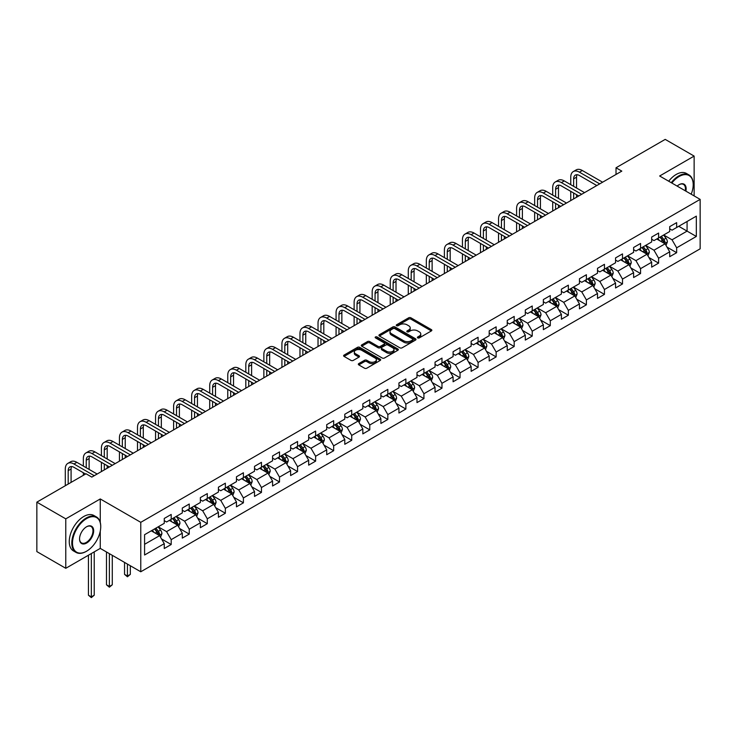 <?xml version="1.0" encoding="UTF-8"?>
<svg xmlns="http://www.w3.org/2000/svg" width="737" height="737" viewBox="0 0 737 737"><rect width="100%" height="100%" fill="white"/><g stroke="black" fill="none" stroke-linecap="round" stroke-linejoin="round"><path stroke-width="1.11" d="M417.713 337.896A1.124 0.645 0 0 0 419.307 337.896L431.375 330.922A1.603 0.93 0 0 0 431.845 330.268A1.603 0.93 0 0 0 431.375 329.614L410.924 317.813A1.603 0.93 0 0 0 408.657 317.813L396.589 324.777A1.124 0.645 0 0 0 396.257 325.238A1.124 0.645 0 0 0 396.589 325.699A1.124 0.645 0 0 0 398.173 325.699L399.74 324.796A5.141 2.966 0 0 1 407.008 324.796L408.713 325.782A5.141 2.966 0 0 1 410.214 327.873A5.141 2.966 0 0 1 408.713 329.973L407.146 330.876A1.124 0.645 0 0 0 406.824 331.337A1.124 0.645 0 0 0 407.146 331.797A1.124 0.645 0 0 0 408.74 331.797L410.297 330.895A5.141 2.966 0 0 1 417.575 330.895L419.279 331.88A5.141 2.966 0 0 1 420.781 333.972A5.141 2.966 0 0 1 419.279 336.072L417.713 336.975A1.124 0.645 0 0 0 417.382 337.435A1.124 0.645 0 0 0 417.713 337.896L417.713 336.975M358.79 363.581A1.603 0.93 0 0 0 358.32 364.235A1.603 0.93 0 0 0 358.79 364.898L364.529 368.205A1.603 0.93 0 0 0 366.796 368.205L380.2 360.467A1.603 0.93 0 0 0 380.67 359.813A1.603 0.93 0 0 0 380.2 359.159L359.757 347.348A1.603 0.93 0 0 0 357.482 347.348L344.078 355.087A1.603 0.93 0 0 0 343.608 355.75A1.603 0.93 0 0 0 344.078 356.404L351.005 360.402A1.603 0.93 0 0 0 353.281 360.402L359.02 357.095A1.603 0.93 0 0 0 359.49 356.432A1.603 0.93 0 0 0 359.02 355.778L355.584 353.797A4.293 2.478 0 0 1 354.322 352.037A4.293 2.478 0 0 1 356.975 349.753A4.293 2.478 0 0 1 361.655 350.287L375.115 358.062A4.293 2.478 0 0 1 376.377 359.813A4.293 2.478 0 0 1 373.723 362.107A4.293 2.478 0 0 1 369.044 361.563L366.796 360.273A1.603 0.93 0 0 0 364.529 360.273L358.79 363.581L358.79 364.898M100.26 498.949L65.777 518.857L36.85 502.155L36.85 551.598L65.777 568.301L100.26 548.392L140.767 571.774L140.767 522.33L100.26 498.949L100.26 522.422M694.134 195.904L694.134 156.087L659.652 175.996L700.15 199.377L140.767 522.33M694.134 156.087L665.207 139.385L616.021 167.778L616.021 174.457M36.85 502.155L86.026 473.762L91.821 477.106L621.807 171.113L616.021 167.778M399.85 347.809A1.603 0.93 0 0 0 402.126 347.809L415.53 340.07A1.603 0.93 0 0 0 416 339.416A1.603 0.93 0 0 0 415.53 338.762L395.078 326.961A1.603 0.93 0 0 0 392.812 326.961L379.408 334.699A1.603 0.93 0 0 0 378.938 335.353A1.603 0.93 0 0 0 379.408 336.008L399.85 347.809M375.934 338.136A1.124 0.645 0 0 1 377.077 338.292L377.077 336.956L397.86 348.96A1.603 0.93 0 0 1 398.33 349.614A1.603 0.93 0 0 1 397.86 350.268L384.465 358.007A1.603 0.93 0 0 1 382.19 358.007L361.747 346.206L361.747 344.898A1.603 0.93 0 0 0 361.277 345.552A1.603 0.93 0 0 0 361.747 346.206M361.747 344.898L367.477 341.581A1.603 0.93 0 0 1 369.753 341.581L378.044 346.372A1.603 0.93 0 0 0 380.31 346.372L384.124 344.17A1.603 0.93 0 0 0 384.594 343.516A1.603 0.93 0 0 0 384.124 342.862L375.483 337.878A1.124 0.645 0 0 1 375.161 337.417A1.124 0.645 0 0 1 375.852 336.818A1.124 0.645 0 0 1 377.077 336.956M140.767 571.774L700.15 248.82L700.15 199.377M161.541 538.94L171.196 544.514L171.196 539.641L182.306 533.229L182.306 538.102L189.252 534.095L189.252 529.221L200.363 522.8L200.363 527.683L207.3 523.675L207.3 518.793L218.41 512.381L218.41 517.254L225.356 513.247L225.356 508.373L236.466 501.961L236.466 506.835L243.403 502.827L243.403 497.954L254.514 491.533L254.514 496.416L261.46 492.408L261.46 487.526L272.57 481.114L272.57 485.987L279.516 481.98L279.516 477.106L290.618 470.694L290.618 475.568L297.564 471.56L297.564 466.687L308.674 460.266L308.674 465.148L315.62 461.141L315.62 456.258L326.721 449.846L326.721 454.72L333.668 450.712L333.668 445.839L344.778 439.427L344.778 444.3L351.724 440.293L351.724 435.42L362.834 428.998L362.834 433.881L369.771 429.874L369.771 424.991L380.882 418.579L380.882 423.462L387.828 419.445L387.828 414.572L398.938 408.16L398.938 413.033L405.875 409.026L405.875 404.152L416.985 397.731L416.985 402.614L423.932 398.606L423.932 393.724L435.042 387.312L435.042 392.195L441.979 388.178L441.979 383.304L453.089 376.893L453.089 381.766L460.035 377.759L460.035 372.885L471.146 366.464L471.146 371.347L478.083 367.339L478.083 362.457L489.193 356.045L489.193 360.927L496.139 356.911L496.139 352.037L507.249 345.625L507.249 350.499L514.186 346.491L514.186 341.618L525.297 335.206L525.297 340.079L532.243 336.072L532.243 331.189L543.353 324.777L543.353 329.66L550.29 325.643L550.29 320.77L561.401 314.358L561.401 319.232L568.347 315.224L568.347 310.351L579.457 303.939L579.457 308.812L586.394 304.805L586.394 299.922L597.504 293.51L597.504 298.393L604.451 294.385L604.451 289.503L615.561 283.091L615.561 287.964L622.507 283.957L622.507 279.083L633.608 272.672L633.608 277.545L640.554 273.538L640.554 268.655L651.665 262.243L651.665 267.126L658.611 263.118L658.611 258.236L669.712 251.824L669.712 256.697L676.658 252.69L676.658 247.816L696.327 236.457L696.327 216.144L687.077 221.487L687.077 231.114L696.327 236.457M171.196 544.514L164.259 548.521L164.259 543.648L144.581 555.007L144.581 534.693L164.259 523.334L164.259 518.461L171.196 514.454L171.196 519.327L182.306 512.915L182.306 508.042L189.252 504.025L189.252 508.908L200.363 502.496L200.363 497.613L207.3 493.606L207.3 498.488L218.41 492.067L218.41 487.194L225.356 483.186L225.356 488.06L236.466 481.648L236.466 476.775L243.403 472.758L243.403 477.64L254.514 471.229L254.514 466.346L261.46 462.339L261.46 467.221L272.57 460.8L272.57 455.927L279.516 451.919L279.516 456.793L290.618 450.381L290.618 445.507L297.564 441.5L297.564 446.373L308.674 439.961L308.674 435.079L315.62 431.071L315.62 435.954L326.721 429.533L326.721 424.659L333.668 420.652L333.668 425.525L344.778 419.113L344.778 414.24L351.724 410.233L351.724 415.106L362.834 408.694L362.834 403.812L369.771 399.804L369.771 404.687L380.882 398.266L380.882 393.392L387.828 389.385L387.828 394.258L398.938 387.846L398.938 382.973L405.875 378.965L405.875 383.839L416.985 377.427L416.985 372.544L423.932 368.537L423.932 373.419L435.042 366.998L435.042 362.125L441.979 358.118L441.979 362.991L453.089 356.579L453.089 351.706L460.035 347.698L460.035 352.572L471.146 346.16L471.146 341.277L478.083 337.27L478.083 342.152L489.193 335.74L489.193 330.858L496.139 326.85L496.139 331.724L507.249 325.312L507.249 320.438L514.186 316.431L514.186 321.304L525.297 314.892L525.297 310.01L532.243 306.002L532.243 310.885L543.353 304.473L543.353 299.591L550.29 295.583L550.29 300.456L561.401 294.045L561.401 289.171L568.347 285.164L568.347 290.037L579.457 283.625L579.457 278.743L586.394 274.735L586.394 279.618L597.504 273.206L597.504 268.323L604.451 264.316L604.451 269.189L615.561 262.777L615.561 257.904L622.507 253.897L622.507 258.77L633.608 252.358L633.608 247.485L640.554 243.468L640.554 248.351L651.665 241.939L651.665 237.056L658.611 233.049L658.611 237.922L669.712 231.51L669.712 226.637L676.658 222.629L676.658 227.503L696.327 216.144M169.344 520.396L177.681 525.205L166.571 531.626L158.243 526.808M164.259 520.663L166.571 521.999L171.196 519.327M166.571 531.626L171.196 539.641M177.681 525.205L182.306 533.229M187.401 509.976L195.729 514.785L184.619 521.197L176.29 516.388M182.306 510.244L184.619 511.579L189.252 508.908M184.619 521.197L189.252 529.221M195.729 514.785L200.363 522.8M205.448 499.557L213.785 504.366L202.675 510.778L194.347 505.969M200.363 499.824L202.675 501.16L207.3 498.488M202.675 510.778L207.3 518.793M213.785 504.366L218.41 512.381M223.504 489.128L231.833 493.937L220.732 500.359L212.394 495.54M218.41 489.396L220.732 490.731L225.356 488.06M220.732 500.359L225.356 508.373M231.833 493.937L236.466 501.961M241.552 478.709L249.889 483.518L238.779 489.93L230.451 485.121M236.466 478.976L238.779 480.312L243.403 477.64M238.779 489.93L243.403 497.954M249.889 483.518L254.514 491.533M259.608 468.29L267.936 473.099L256.835 479.511L248.498 474.702M254.514 468.557L256.835 469.893L261.46 467.221M256.835 479.511L261.46 487.526M267.936 473.099L272.57 481.114M277.665 457.861L285.993 462.67L274.883 469.091L266.554 464.273M272.57 458.128L274.883 459.464L279.516 456.793M274.883 469.091L279.516 477.106M285.993 462.67L290.618 470.694M295.712 447.442L304.04 452.251L292.939 458.663L284.602 453.854M290.618 447.709L292.939 449.045L297.564 446.373M292.939 458.663L297.564 466.687M304.04 452.251L308.674 460.266M313.769 437.023L322.097 441.832L310.986 448.243L302.658 443.434M308.674 437.29L310.986 438.626L315.62 435.954M310.986 448.243L315.62 456.258M322.097 441.832L326.721 449.846M331.816 426.594L340.153 431.403L329.043 437.824L320.706 433.015M326.721 426.861L329.043 428.197L333.668 425.525M329.043 437.824L333.668 445.839M340.153 431.403L344.778 439.427M349.872 416.175L358.2 420.984L347.09 427.396L338.762 422.587M344.778 416.442L347.09 417.778L351.724 415.106M347.09 427.396L351.724 435.42M358.2 420.984L362.834 428.998M367.92 405.755L376.257 410.564L365.147 416.976L356.809 412.167M362.834 406.023L365.147 407.358L369.771 404.687M365.147 416.976L369.771 424.991M376.257 410.564L380.882 418.579M385.976 395.327L394.304 400.145L383.194 406.557L374.866 401.748M380.882 395.594L383.194 396.93L387.828 394.258M383.194 406.557L387.828 414.572M394.304 400.145L398.938 408.16M404.023 384.907L412.361 389.716L401.25 396.128L392.913 391.319M398.938 385.175L401.25 386.51L405.875 383.839M401.25 396.128L405.875 404.152M412.361 389.716L416.985 397.731M422.08 374.488L430.408 379.297L419.298 385.709L410.97 380.9M416.985 374.755L419.298 376.091L423.932 373.419M419.298 385.709L423.932 393.724M430.408 379.297L435.042 387.312M440.127 364.06L448.465 368.878L437.354 375.29L429.017 370.481M435.042 364.327L437.354 365.663L441.979 362.991M437.354 375.29L441.979 383.304M448.465 368.878L453.089 376.893M458.184 353.64L466.512 358.449L455.402 364.861L447.073 360.052M453.089 353.907L455.402 355.243L460.035 352.572M455.402 364.861L460.035 372.885M466.512 358.449L471.146 366.464M476.231 343.221L484.568 348.03L473.458 354.442L465.121 349.633M471.146 343.488L473.458 344.824L478.083 342.152M473.458 354.442L478.083 362.457M484.568 348.03L489.193 356.045M494.287 332.792L502.616 337.61L491.505 344.022L483.177 339.213M489.193 333.06L491.505 334.395L496.139 331.724M491.505 344.022L496.139 352.037M502.616 337.61L507.249 345.625M512.335 322.373L520.672 327.182L509.562 333.594L501.234 328.785M507.249 322.64L509.562 323.976L514.186 321.304M509.562 333.594L514.186 341.618M520.672 327.182L525.297 335.206M530.391 311.954L538.719 316.763L527.609 323.175L519.281 318.366M525.297 312.221L527.609 313.557L532.243 310.885M527.609 323.175L532.243 331.189M538.719 316.763L543.353 324.777M548.439 301.525L556.776 306.343L545.666 312.755L537.337 307.946M543.353 301.792L545.666 303.137L550.29 300.456M545.666 312.755L550.29 320.77M556.776 306.343L561.401 314.358M566.495 291.106L574.823 295.915L563.722 302.327L555.385 297.518M561.401 291.373L563.722 292.709L568.347 290.037M563.722 302.327L568.347 310.351M574.823 295.915L579.457 303.939M584.542 280.686L592.88 285.495L581.769 291.907L573.441 287.098M579.457 280.954L581.769 282.289L586.394 279.618M581.769 291.907L586.394 299.922M592.88 285.495L597.504 293.51M602.599 270.258L610.927 275.076L599.826 281.488L591.489 276.679M597.504 270.534L599.826 271.87L604.451 269.189M599.826 281.488L604.451 289.503M610.927 275.076L615.561 283.091M620.655 259.839L628.983 264.647L617.873 271.069L609.545 266.25M615.561 260.106L617.873 261.442L622.507 258.77M617.873 271.069L622.507 279.083M628.983 264.647L633.608 272.672M638.703 249.419L647.031 254.228L635.93 260.64L627.592 255.831M633.608 249.686L635.93 251.022L640.554 248.351M635.93 260.64L640.554 268.655M647.031 254.228L651.665 262.243M656.759 239L665.087 243.809L653.977 250.221L645.649 245.412M651.665 239.267L653.977 240.603L658.611 237.922M653.977 250.221L658.611 258.236M665.087 243.809L669.712 251.824M678.74 226.305L687.077 231.114L672.033 239.801L663.696 234.983M669.712 228.839L672.033 230.174L676.658 227.503M672.033 239.801L676.658 247.816M65.777 518.857L65.777 568.301M144.581 544.311L159.625 535.633L151.297 530.824M159.625 535.633L164.259 543.648M666.994 247.116L676.658 252.69M648.947 257.535L658.611 263.118M630.89 267.955L640.554 273.538M612.843 278.383L622.507 283.957M594.787 288.803L604.451 294.385M576.739 299.222L586.394 304.805M558.683 309.651L568.347 315.224M540.636 320.07L550.29 325.643M522.579 330.489L532.243 336.072M504.532 340.918L514.186 346.491M486.475 351.337L496.139 356.911M468.419 361.756L478.083 367.339M450.371 372.185L460.035 377.759M432.315 382.604L441.979 388.178M414.268 393.024L423.932 398.606M396.211 403.452L405.875 409.026M378.164 413.872L387.828 419.445M360.107 424.291L369.771 429.874M342.06 434.71L351.724 440.293M324.004 445.139L333.668 450.712M305.956 455.558L315.62 461.141M287.9 465.977L297.564 471.56M269.853 476.406L279.516 481.98M251.796 486.825L261.46 492.408M233.749 497.245L243.403 502.827M215.692 507.673L225.356 513.247M197.645 518.093L207.3 523.675M179.588 528.512L189.252 534.095M100.26 548.392L100.26 531.156M418.165 338.053L419.279 337.408A5.141 2.966 0 0 0 420.781 335.307L420.781 333.972M410.214 327.873L410.214 329.209A5.141 2.966 0 0 1 408.713 331.309L407.598 331.954M431.348 330.941L410.924 319.149A1.603 0.93 0 0 0 408.657 319.149L397.031 325.855M415.502 340.089L395.078 328.297A1.603 0.93 0 0 0 392.812 328.297L379.426 336.017L379.408 334.699M412.683 339.877A1.124 0.645 0 0 0 413.015 339.416A1.124 0.645 0 0 0 412.683 338.956L394.737 328.601A1.124 0.645 0 0 0 393.153 328.601L391.504 329.55A5.141 2.966 0 0 0 390.002 331.65A5.141 2.966 0 0 0 391.504 333.741L403.775 340.826A5.141 2.966 0 0 0 411.043 340.826L412.683 339.877L412.683 341.213A1.124 0.645 0 0 0 413.015 340.752L413.015 339.416M390.002 331.65L390.002 332.986A5.141 2.966 0 0 0 391.504 335.077L391.504 333.741M412.683 341.213L411.043 342.161A5.141 2.966 0 0 1 403.775 342.161L391.504 335.077M361.766 346.215L367.477 342.917L367.477 341.581M384.594 343.516L384.594 344.852A1.603 0.93 0 0 1 384.124 345.506L380.31 347.707A1.603 0.93 0 0 1 378.044 347.707L369.753 342.917A1.603 0.93 0 0 0 367.477 342.917M377.077 338.292L397.842 350.287M386.649 351.337A4.293 2.478 0 0 0 391.329 351.871A4.293 2.478 0 0 0 393.982 349.587A4.293 2.478 0 0 0 392.72 347.827L387.984 345.091A1.603 0.93 0 0 0 385.709 345.091L381.904 347.284A1.603 0.93 0 0 0 381.434 347.947A1.603 0.93 0 0 0 381.904 348.601L386.649 351.337L386.649 352.673A4.293 2.478 0 0 0 391.329 353.207A4.293 2.478 0 0 0 393.982 350.923L393.982 349.587M381.434 347.947L381.434 349.283A1.603 0.93 0 0 0 381.904 349.937L381.904 348.601M386.649 352.673L381.904 349.937M376.377 359.813L376.377 361.148A4.293 2.478 0 0 1 373.723 363.442A4.293 2.478 0 0 1 369.044 362.899L366.796 361.609A1.603 0.93 0 0 0 364.529 361.609L358.808 364.907M354.322 352.037L354.322 353.373A4.293 2.478 0 0 0 355.584 355.133L355.584 353.797M358.993 357.104L355.584 355.133M380.2 359.159L380.2 360.467L359.757 348.693A1.603 0.93 0 0 0 357.482 348.693L344.105 356.413M665.999 245.393L667.381 241.92A4.339 2.506 -120 0 0 665.99 238.226L663.604 235.039M659.44 240.548L657.819 238.383M664.415 243.422L665.041 242.105A4.339 2.506 -120 0 0 663.797 239.497L661.411 236.31M660.324 236.936L662.968 240.474A2.211 1.271 60 0 1 663.374 241.146L665.041 242.105M660.02 237.111L662.406 240.299A4.339 2.506 60 0 1 663.65 242.906M570.751 184.665L570.751 177.184A12.271 7.084 60 0 1 573.294 171.564L576.187 169.897A12.271 7.084 60 0 1 582.322 170.505L602.599 182.205M573.294 171.564A12.271 7.084 60 0 1 579.429 172.172L599.706 183.881M596.813 185.549L579.429 175.517A8.181 4.726 -120 0 0 575.339 175.111A8.181 4.726 -120 0 0 573.644 178.851L573.644 186.332M577.053 174.733A8.181 4.726 -120 0 0 576.537 177.184L576.537 188.009M573.644 193.02L573.644 198.926M576.537 194.688L576.537 197.249M570.751 200.593L570.751 191.344M691.205 194.209A19.963 11.525 120 0 0 693.204 184.683A19.963 11.525 120 0 0 679.09 176.53A19.963 11.525 120 0 0 671.84 183.034M671.241 182.684A20.461 11.81 -60 0 1 678.74 175.931A20.461 11.81 -60 0 1 688.966 174.918A20.461 11.81 -60 0 1 693.204 184.278A20.461 11.81 -60 0 1 693.204 184.48M677.156 186.102A9.986 5.767 -60 0 1 679.09 184.683L679.09 184.683A9.986 5.767 -60 0 1 685.88 191.141M668.689 181.219A20.461 11.81 -60 0 1 676.197 174.457A20.461 11.81 -60 0 1 686.423 173.444L688.966 174.918M685.244 190.772A9.489 5.481 120 0 0 683.485 184.407A9.489 5.481 120 0 0 678.915 184.784M86.266 551.396L86.607 551.193A19.963 11.525 120 0 0 100.729 526.743A19.963 11.525 120 0 0 86.607 518.59A19.963 11.525 120 0 0 72.493 543.049A19.963 11.525 120 0 0 86.607 551.193L86.266 551.396A20.461 11.81 -60 0 1 76.031 552.409A20.461 11.81 -60 0 1 72.899 536.02A20.461 11.81 -60 0 1 86.266 517.991A20.461 11.81 -60 0 1 96.492 516.978A20.461 11.81 -60 0 1 100.729 526.347A20.461 11.81 -60 0 1 100.729 526.55M86.607 543.049A9.986 5.767 -60 0 1 79.55 538.968A9.986 5.767 -60 0 1 86.607 526.743L86.607 526.743A9.986 5.767 -60 0 1 93.663 530.824A9.986 5.767 -60 0 1 86.607 543.049M79.55 538.765A9.489 5.481 120 0 0 81.512 542.911A9.489 5.481 120 0 0 86.266 542.441A9.489 5.481 120 0 0 92.466 534.076A9.489 5.481 120 0 0 91.01 526.476A9.489 5.481 120 0 0 86.432 526.844M76.031 552.409L73.488 550.944A20.461 11.81 -60 0 1 70.356 534.546A20.461 11.81 -60 0 1 83.714 516.526A20.461 11.81 -60 0 1 93.94 515.513L96.492 516.978M647.952 255.813L649.325 252.34A4.339 2.506 -120 0 0 647.943 248.655L645.557 245.467M641.393 250.967L639.771 248.802M646.367 253.841L646.985 252.533A4.339 2.506 -120 0 0 645.741 249.917L643.355 246.729M642.268 247.356L644.921 250.893A2.211 1.271 60 0 1 645.317 251.566L646.985 252.533M641.964 247.531L644.359 250.718A4.339 2.506 60 0 1 645.594 253.335M629.895 266.232L631.277 262.768A4.339 2.506 -120 0 0 629.886 259.074L627.5 255.886M623.336 261.395L621.715 259.221M623.917 257.959L626.303 261.147A4.339 2.506 60 0 1 627.546 263.754L628.928 262.952A4.339 2.506 -120 0 0 627.694 260.345L625.298 257.158M624.221 257.784L626.865 261.322A2.211 1.271 60 0 1 627.27 261.994L628.928 262.952M552.704 195.084L552.704 187.603A12.271 7.084 60 0 1 555.247 181.984L558.139 180.316A12.271 7.084 60 0 1 564.275 180.924L584.542 192.633M555.247 181.984A12.271 7.084 60 0 1 561.382 182.592L581.65 194.301M578.757 195.968L561.382 185.936A8.181 4.726 -120 0 0 557.292 185.531A8.181 4.726 -120 0 0 555.597 189.28L555.597 196.761M558.996 185.153A8.181 4.726 -120 0 0 558.489 187.603L558.489 198.428M555.597 203.44L555.597 209.345M558.489 205.107L558.489 207.677M552.704 211.012L552.704 201.772M534.647 205.512L534.647 198.032A12.271 7.084 60 0 1 537.19 192.412L540.083 190.736A12.271 7.084 60 0 1 546.218 191.344L566.495 203.053M537.19 192.412A12.271 7.084 60 0 1 543.326 193.02L563.602 204.72M560.71 206.397L543.326 196.355A8.181 4.726 -120 0 0 539.235 195.95A8.181 4.726 -120 0 0 537.54 199.699L537.54 207.18M540.949 195.572A8.181 4.726 -120 0 0 540.433 198.032L540.433 208.847M537.54 213.859L537.54 219.764M540.433 215.536L540.433 218.097M534.647 221.441L534.647 212.192M611.848 276.661L613.221 273.187A4.339 2.506 -120 0 0 611.839 269.493L609.453 266.306M605.289 271.815L603.667 269.65M610.264 274.689L610.881 273.372A4.339 2.506 -120 0 0 609.637 270.765L607.251 267.577M606.164 268.204L608.817 271.741A2.211 1.271 60 0 1 609.213 272.414L610.881 273.372M605.86 268.379L608.246 271.566A4.339 2.506 60 0 1 609.49 274.173M593.792 287.08L595.174 283.607A4.339 2.506 -120 0 0 593.782 279.922L591.396 276.734M587.232 282.234L585.611 280.069M587.813 278.798L590.199 281.985A4.339 2.506 60 0 1 591.442 284.602L592.824 283.8A4.339 2.506 -120 0 0 591.59 281.184L589.195 277.996M588.108 278.623L590.761 282.16A2.211 1.271 60 0 1 591.166 282.833L592.824 283.8M575.744 297.499L577.117 294.035A4.339 2.506 -120 0 0 575.735 290.341L573.349 287.154M569.185 292.663L567.554 290.489M574.16 295.528L574.777 294.22A4.339 2.506 -120 0 0 573.533 291.612L571.147 288.425M570.06 289.051L572.713 292.589A2.211 1.271 60 0 1 573.11 293.252L574.777 294.22M569.756 289.226L572.142 292.414A4.339 2.506 60 0 1 573.386 295.021M516.6 215.932L516.6 208.451A12.271 7.084 60 0 1 519.143 202.832L522.036 201.164A12.271 7.084 60 0 1 528.171 201.772L548.439 213.472M519.143 202.832A12.271 7.084 60 0 1 525.278 203.44L545.546 215.149M542.653 216.816L525.278 206.784A8.181 4.726 -120 0 0 521.188 206.378A8.181 4.726 -120 0 0 519.493 210.119L519.493 217.599M522.892 206.001A8.181 4.726 -120 0 0 522.386 208.451L522.386 219.276M519.493 224.288L519.493 230.193M522.386 225.955L522.386 228.516M516.6 231.86L516.6 222.611M498.544 226.351L498.544 218.871A12.271 7.084 60 0 1 501.086 213.251L503.979 211.583A12.271 7.084 60 0 1 510.115 212.192L530.391 223.901M501.086 213.251A12.271 7.084 60 0 1 507.222 213.859L527.499 225.568M524.606 227.236L507.222 217.203A8.181 4.726 -120 0 0 503.131 216.798A8.181 4.726 -120 0 0 501.436 220.547L501.436 228.028M504.845 216.42A8.181 4.726 -120 0 0 504.329 218.871L504.329 229.695M501.436 234.707L501.436 240.612M504.329 236.374L504.329 238.945M498.544 242.28L498.544 233.039M480.496 236.78L480.496 229.299A12.271 7.084 60 0 1 483.039 223.68L485.932 222.003A12.271 7.084 60 0 1 492.067 222.611L512.335 234.32M483.039 223.68A12.271 7.084 60 0 1 489.175 224.288L509.442 235.987M506.549 237.655L489.175 227.622A8.181 4.726 -120 0 0 485.084 227.217A8.181 4.726 -120 0 0 483.389 230.967L483.389 238.447M486.788 226.839A8.181 4.726 -120 0 0 486.282 229.299L486.282 240.115M483.389 245.126L483.389 251.031M486.282 246.803L486.282 249.364M480.496 252.708L480.496 243.459M557.688 307.928L559.061 304.455A4.339 2.506 -120 0 0 557.679 300.76L555.293 297.573M551.129 303.082L549.507 300.917M551.709 299.646L554.095 302.833A4.339 2.506 60 0 1 555.339 305.44L556.721 304.639A4.339 2.506 -120 0 0 555.486 302.032L553.091 298.844M552.004 299.471L554.657 303.008A2.211 1.271 60 0 1 555.062 303.681L556.721 304.639M462.44 247.199L462.44 239.718A12.271 7.084 60 0 1 464.983 234.099L467.875 232.431A12.271 7.084 60 0 1 474.011 233.039L494.287 244.739M464.983 234.099A12.271 7.084 60 0 1 471.118 234.707L491.395 246.407M488.502 248.083L471.118 238.051A8.181 4.726 -120 0 0 467.028 237.646A8.181 4.726 -120 0 0 465.333 241.386L465.333 248.866M468.741 237.268A8.181 4.726 -120 0 0 468.225 239.718L468.225 250.543M465.333 255.555L465.333 261.46M468.225 257.222L468.225 259.783M462.44 263.127L462.44 253.878M539.641 318.347L541.013 314.874A4.339 2.506 -120 0 0 539.631 311.189L537.236 307.992M533.081 313.501L531.451 311.336M533.652 310.065L536.039 313.253A4.339 2.506 60 0 1 537.282 315.869L538.673 315.058A4.339 2.506 -120 0 0 537.43 312.451L535.044 309.264M533.957 309.89L536.61 313.428A2.211 1.271 60 0 1 537.006 314.1L538.673 315.058M444.393 257.618L444.393 250.138A12.271 7.084 60 0 1 446.926 244.518L449.828 242.851A12.271 7.084 60 0 1 455.963 243.459L476.231 255.168M446.926 244.518A12.271 7.084 60 0 1 453.071 245.126L473.338 256.835M470.446 258.503L453.071 248.47A8.181 4.726 -120 0 0 448.98 248.065A8.181 4.726 -120 0 0 447.285 251.805L447.285 259.295M450.685 247.687A8.181 4.726 -120 0 0 450.178 250.138L450.178 260.962M447.285 265.974L447.285 271.879M450.178 267.642L450.178 270.212M444.393 273.547L444.393 264.307M521.584 328.766L522.957 325.303A4.339 2.506 -120 0 0 521.575 321.608L519.189 318.421M515.025 323.921L513.403 321.756M515.605 320.494L517.991 323.681A4.339 2.506 60 0 1 519.235 326.288L520.617 325.487A4.339 2.506 -120 0 0 519.382 322.88L516.987 319.692M515.9 320.319L518.553 323.856A2.211 1.271 60 0 1 518.959 324.52L520.617 325.487M426.336 268.047L426.336 260.557A12.271 7.084 60 0 1 428.879 254.947L431.771 253.27A12.271 7.084 60 0 1 437.907 253.878L458.184 265.587M428.879 254.947A12.271 7.084 60 0 1 435.014 255.555L455.291 267.255M452.398 268.922L435.014 258.89A8.181 4.726 -120 0 0 430.924 258.484A8.181 4.726 -120 0 0 429.229 262.234L429.229 269.714M432.637 258.107A8.181 4.726 -120 0 0 432.122 260.557L432.122 271.382M429.229 276.393L429.229 282.299M432.122 278.07L432.122 280.631M426.336 283.975L426.336 274.726M503.537 339.186L504.909 335.722A4.339 2.506 -120 0 0 503.528 332.028L501.132 328.84M496.978 334.349L495.347 332.184M501.943 337.224L502.57 335.906A4.339 2.506 -120 0 0 501.326 333.299L498.94 330.112M497.853 330.738L500.497 334.276A2.211 1.271 60 0 1 500.902 334.948L502.57 335.906M497.549 330.913L499.935 334.101A4.339 2.506 60 0 1 501.178 336.708M408.28 278.466L408.28 270.986A12.271 7.084 60 0 1 410.822 265.366L413.715 263.699A12.271 7.084 60 0 1 419.86 264.307L440.127 276.007M410.822 265.366A12.271 7.084 60 0 1 416.967 265.974L437.234 277.674M434.342 279.351L416.967 269.318A8.181 4.726 -120 0 0 412.867 268.913A8.181 4.726 -120 0 0 411.182 272.653L411.182 280.134M414.581 268.535A8.181 4.726 -120 0 0 414.074 270.986L414.074 281.81M411.182 286.822L411.182 292.727M414.074 288.489L414.074 291.051M408.28 294.395L408.28 285.145M485.48 349.614L486.853 346.141A4.339 2.506 -120 0 0 485.471 342.456L483.085 339.26M478.921 344.769L477.3 342.604M479.501 341.332L481.887 344.52A4.339 2.506 60 0 1 483.131 347.127L484.513 346.326A4.339 2.506 -120 0 0 483.279 343.718L480.883 340.531M479.796 341.157L482.449 344.695A2.211 1.271 60 0 1 482.855 345.367L484.513 346.326M390.232 288.886L390.232 281.405A12.271 7.084 60 0 1 392.775 275.785L395.668 274.118A12.271 7.084 60 0 1 401.803 274.726L422.08 286.426M392.775 275.785A12.271 7.084 60 0 1 398.91 276.393L419.187 288.103M416.294 289.77L398.91 279.738A8.181 4.726 -120 0 0 394.82 279.332A8.181 4.726 -120 0 0 393.125 283.072L393.125 290.562M396.534 278.954A8.181 4.726 -120 0 0 396.018 281.405L396.018 292.23M393.125 297.241L393.125 303.147M396.018 298.909L396.018 301.479M390.232 304.814L390.232 295.574M467.424 360.034L468.806 356.57A4.339 2.506 -120 0 0 467.424 352.876L465.029 349.688M460.865 355.188L459.243 353.023M461.445 351.761L463.831 354.948A4.339 2.506 60 0 1 465.075 357.556L466.466 356.754A4.339 2.506 -120 0 0 465.222 354.147L462.836 350.959M461.749 351.586L464.393 355.123A2.211 1.271 60 0 1 464.798 355.787L466.466 356.754M372.176 299.314L372.176 291.824A12.271 7.084 60 0 1 374.718 286.214L377.611 284.537A12.271 7.084 60 0 1 383.756 285.145L404.023 296.854M374.718 286.214A12.271 7.084 60 0 1 380.863 286.822L401.131 298.522M398.238 300.189L380.863 290.157A8.181 4.726 -120 0 0 376.764 289.752A8.181 4.726 -120 0 0 375.069 293.501L375.069 300.982M378.477 289.374A8.181 4.726 -120 0 0 377.961 291.824L377.961 302.649M375.069 307.661L375.069 313.566M377.961 309.328L377.961 311.898M372.176 315.243L372.176 305.993M449.377 370.453L450.749 366.989A4.339 2.506 -120 0 0 449.367 363.295L446.981 360.107M442.817 365.616L441.196 363.452M447.792 368.482L448.409 367.173A4.339 2.506 -120 0 0 447.166 364.566L444.78 361.379M443.692 362.005L446.346 365.543A2.211 1.271 60 0 1 446.742 366.215L448.409 367.173M443.388 362.18L445.784 365.368A4.339 2.506 60 0 1 447.018 367.975M354.128 309.733L354.128 302.253A12.271 7.084 60 0 1 356.671 296.633L359.564 294.966A12.271 7.084 60 0 1 365.699 295.574L385.976 307.274M356.671 296.633A12.271 7.084 60 0 1 362.807 297.241L383.083 308.941M380.191 310.618L362.807 300.576A8.181 4.726 -120 0 0 358.716 300.171A8.181 4.726 -120 0 0 357.021 303.92L357.021 311.401M360.43 299.802A8.181 4.726 -120 0 0 359.914 302.253L359.914 313.078M357.021 318.089L357.021 323.994M359.914 319.757L359.914 322.318M354.128 325.662L354.128 316.413M431.32 380.882L432.702 377.408A4.339 2.506 -120 0 0 431.32 373.714L428.925 370.527M424.761 376.036L423.139 373.871M429.735 378.91L430.362 377.593A4.339 2.506 -120 0 0 429.118 374.986L426.732 371.798M425.645 372.425L428.289 375.962A2.211 1.271 60 0 1 428.694 376.635L430.362 377.593M425.341 372.6L427.727 375.787A4.339 2.506 60 0 1 428.971 378.394M336.072 320.153L336.072 312.672A12.271 7.084 60 0 1 338.615 307.053L341.507 305.385A12.271 7.084 60 0 1 347.643 305.993L367.92 317.693M338.615 307.053A12.271 7.084 60 0 1 344.75 307.661L365.027 319.37M362.134 321.037L344.75 311.005A8.181 4.726 -120 0 0 340.66 310.599A8.181 4.726 -120 0 0 338.965 314.34L338.965 321.829M342.373 310.222A8.181 4.726 -120 0 0 341.857 312.672L341.857 323.497M338.965 328.509L338.965 334.414M341.857 330.176L341.857 332.746M336.072 336.081L336.072 326.841M413.273 391.301L414.645 387.837A4.339 2.506 -120 0 0 413.264 384.143L410.877 380.955M406.713 386.455L405.092 384.29M411.688 389.329L412.305 388.021A4.339 2.506 -120 0 0 411.062 385.414L408.676 382.227M407.589 382.853L410.242 386.391A2.211 1.271 60 0 1 410.638 387.054L412.305 388.021M407.285 383.028L409.68 386.216A4.339 2.506 60 0 1 410.914 388.823M318.025 330.581L318.025 323.092A12.271 7.084 60 0 1 320.567 317.481L323.46 315.805A12.271 7.084 60 0 1 329.596 316.413L349.872 328.122M320.567 317.481A12.271 7.084 60 0 1 326.703 318.089L346.98 329.789M344.087 331.457L326.703 321.424A8.181 4.726 -120 0 0 322.613 321.019A8.181 4.726 -120 0 0 320.917 324.768L320.917 332.249M324.326 320.641A8.181 4.726 -120 0 0 323.81 323.092L323.81 333.916M320.917 338.928L320.917 344.833M323.81 340.595L323.81 343.166M318.025 346.51L318.025 337.26M395.216 401.72L396.598 398.256A4.339 2.506 -120 0 0 395.216 394.562L392.821 391.375M388.657 396.884L387.036 394.719M393.632 399.749L394.258 398.441A4.339 2.506 -120 0 0 393.014 395.833L390.628 392.646M389.541 393.272L392.185 396.81A2.211 1.271 60 0 1 392.591 397.483L394.258 398.441M389.237 393.447L391.623 396.635A4.339 2.506 60 0 1 392.867 399.242M299.968 341.001L299.968 333.52A12.271 7.084 60 0 1 302.511 327.901L305.404 326.233A12.271 7.084 60 0 1 311.539 326.841L331.816 338.541M302.511 327.901A12.271 7.084 60 0 1 308.646 328.509L328.923 340.208M326.03 341.885L308.646 331.843A8.181 4.726 -120 0 0 304.556 331.438A8.181 4.726 -120 0 0 302.861 335.188L302.861 342.668M306.27 331.06A8.181 4.726 -120 0 0 305.754 333.52L305.754 344.345M302.861 349.347L302.861 355.262M305.754 351.024L305.754 353.585M299.968 356.929L299.968 347.68M377.169 412.149L378.542 408.676A4.339 2.506 -120 0 0 377.16 404.982L374.774 401.794M370.61 407.303L368.988 405.138M375.584 410.177L376.202 408.86A4.339 2.506 -120 0 0 374.958 406.253L372.572 403.065M371.485 403.692L374.138 407.229A2.211 1.271 60 0 1 374.534 407.902L376.202 408.86M371.181 403.867L373.576 407.054A4.339 2.506 60 0 1 374.811 409.661M281.921 351.42L281.921 343.939A12.271 7.084 60 0 1 284.464 338.32L287.356 336.652A12.271 7.084 60 0 1 293.492 337.26L313.769 348.96M284.464 338.32A12.271 7.084 60 0 1 290.599 338.928L310.876 350.637M307.983 352.304L290.599 342.272A8.181 4.726 -120 0 0 286.509 341.867A8.181 4.726 -120 0 0 284.814 345.607L284.814 353.097M288.213 341.489A8.181 4.726 -120 0 0 287.706 343.939L287.706 354.764M284.814 359.776L284.814 365.681M287.706 361.443L287.706 364.014M281.921 367.348L281.921 358.099M359.112 422.568L360.494 419.104A4.339 2.506 -120 0 0 359.103 415.41L356.717 412.223M352.553 417.722L350.932 415.557M353.134 414.295L355.52 417.483A4.339 2.506 60 0 1 356.763 420.09L358.154 419.289A4.339 2.506 -120 0 0 356.911 416.681L354.525 413.485M353.438 414.12L356.082 417.658A2.211 1.271 60 0 1 356.487 418.321L358.154 419.289M263.864 361.849L263.864 354.359A12.271 7.084 60 0 1 266.407 348.739L269.3 347.072A12.271 7.084 60 0 1 275.435 347.68L295.712 359.389M266.407 348.739A12.271 7.084 60 0 1 272.543 349.347L292.819 361.056M289.927 362.724L272.543 352.691A8.181 4.726 -120 0 0 268.452 352.286A8.181 4.726 -120 0 0 266.757 356.035L266.757 363.516M270.166 351.908A8.181 4.726 -120 0 0 269.65 354.359L269.65 365.183M266.757 370.195L266.757 376.1M269.65 371.863L269.65 374.433M263.864 377.768L263.864 368.528M341.065 432.988L342.438 429.524A4.339 2.506 -120 0 0 341.056 425.829L338.67 422.642M334.506 428.151L332.884 425.986M339.481 431.016L340.098 429.708A4.339 2.506 -120 0 0 338.854 427.101L336.468 423.913M335.381 424.54L338.034 428.077A2.211 1.271 60 0 1 338.43 428.75L340.098 429.708M335.077 424.715L337.472 427.902A4.339 2.506 60 0 1 338.707 430.509M245.817 372.268L245.817 364.787A12.271 7.084 60 0 1 248.36 359.168L251.253 357.5A12.271 7.084 60 0 1 257.388 358.099L277.665 369.808M248.36 359.168A12.271 7.084 60 0 1 254.495 359.776L274.772 371.476M271.87 373.152L254.495 363.111A8.181 4.726 -120 0 0 250.405 362.705A8.181 4.726 -120 0 0 248.71 366.455L248.71 373.935M252.109 362.328A8.181 4.726 -120 0 0 251.603 364.787L251.603 375.612M248.71 380.614L248.71 386.529M251.603 382.291L251.603 384.852M245.817 388.196L245.817 378.947M323.009 443.416L324.391 439.943A4.339 2.506 -120 0 0 322.999 436.249L320.613 433.061M316.449 438.57L314.828 436.405M321.424 441.445L322.051 440.127A4.339 2.506 -120 0 0 320.807 437.52L318.421 434.333M317.334 434.959L319.978 438.497A2.211 1.271 60 0 1 320.383 439.169L322.051 440.127M317.03 435.134L319.416 438.322A4.339 2.506 60 0 1 320.659 440.929M227.761 382.687L227.761 375.207A12.271 7.084 60 0 1 230.303 369.587L233.196 367.92A12.271 7.084 60 0 1 239.332 368.528L259.608 380.228M230.303 369.587A12.271 7.084 60 0 1 236.439 370.195L256.716 381.904M253.823 383.572L236.439 373.539A8.181 4.726 -120 0 0 232.348 373.134A8.181 4.726 -120 0 0 230.653 376.874L230.653 384.364M234.062 372.756A8.181 4.726 -120 0 0 233.546 375.207L233.546 386.031M230.653 391.043L230.653 396.948M233.546 392.71L233.546 395.281M227.761 398.616L227.761 389.366M304.961 453.835L306.334 450.371A4.339 2.506 -120 0 0 304.952 446.677L302.566 443.49M298.402 448.99L296.781 446.825M303.377 451.864L303.994 450.556A4.339 2.506 -120 0 0 302.75 447.949L300.364 444.752M299.277 445.388L301.93 448.916A2.211 1.271 60 0 1 302.327 449.588L303.994 450.556M298.973 445.553L301.369 448.75A4.339 2.506 60 0 1 302.603 451.357M209.713 393.116L209.713 385.626A12.271 7.084 60 0 1 212.256 380.006L215.149 378.339A12.271 7.084 60 0 1 221.284 378.947L241.561 390.656M212.256 380.006A12.271 7.084 60 0 1 218.392 380.614L238.659 392.324M235.766 393.991L218.392 383.959A8.181 4.726 -120 0 0 214.301 383.553A8.181 4.726 -120 0 0 212.606 387.303L212.606 394.783M216.005 383.176A8.181 4.726 -120 0 0 215.499 385.626L215.499 396.451M212.606 401.462L212.606 407.368M215.499 403.13L215.499 405.7M209.713 409.035L209.713 399.795M286.905 464.255L288.287 460.791A4.339 2.506 -120 0 0 286.896 457.097L284.51 453.909M280.346 459.418L278.724 457.253M280.926 455.982L283.312 459.169A4.339 2.506 60 0 1 284.556 461.777L285.938 460.975A4.339 2.506 -120 0 0 284.703 458.368L282.308 455.18M281.23 455.807L283.874 459.344A2.211 1.271 60 0 1 284.279 460.017L285.938 460.975M191.657 403.535L191.657 396.055A12.271 7.084 60 0 1 194.2 390.435L197.092 388.758A12.271 7.084 60 0 1 203.228 389.366L223.504 401.075M194.2 390.435A12.271 7.084 60 0 1 200.335 391.043L220.612 402.743M217.719 404.42L200.335 394.378A8.181 4.726 -120 0 0 196.245 393.973A8.181 4.726 -120 0 0 194.55 397.722L194.55 405.203M197.958 393.595A8.181 4.726 -120 0 0 197.442 396.055L197.442 406.87M194.55 411.882L194.55 417.787M197.442 413.558L197.442 416.119M191.657 419.464L191.657 410.214M268.858 474.683L270.23 471.21A4.339 2.506 -120 0 0 268.848 467.516L266.462 464.328M262.298 469.838L260.677 467.673M267.273 472.712L267.89 471.394A4.339 2.506 -120 0 0 266.647 468.787L264.261 465.6M263.173 466.226L265.827 469.764A2.211 1.271 60 0 1 266.223 470.436L267.89 471.394M262.869 466.401L265.256 469.589A4.339 2.506 60 0 1 266.499 472.196M173.61 413.954L173.61 406.474A12.271 7.084 60 0 1 176.152 400.854L179.045 399.187A12.271 7.084 60 0 1 185.18 399.795L205.448 411.495M176.152 400.854A12.271 7.084 60 0 1 182.288 401.462L202.555 413.171M199.663 414.839L182.288 404.806A8.181 4.726 -120 0 0 178.197 404.401A8.181 4.726 -120 0 0 176.502 408.141L176.502 415.631M179.902 404.023A8.181 4.726 -120 0 0 179.395 406.474L179.395 417.299M176.502 422.31L176.502 428.215M179.395 423.978L179.395 426.539M173.61 429.883L173.61 420.634M250.801 485.103L252.183 481.639A4.339 2.506 -120 0 0 250.792 477.944L248.406 474.757M244.242 480.257L242.62 478.092M244.822 476.821L247.208 480.017A4.339 2.506 60 0 1 248.452 482.624L249.834 481.823A4.339 2.506 -120 0 0 248.599 479.207L246.204 476.019M245.117 476.646L247.77 480.183A2.211 1.271 60 0 1 248.176 480.856L249.834 481.823M155.553 424.383L155.553 416.893A12.271 7.084 60 0 1 158.096 411.274L160.988 409.606A12.271 7.084 60 0 1 167.124 410.214L187.401 421.923M158.096 411.274A12.271 7.084 60 0 1 164.231 411.882L184.508 423.591M181.615 425.258L164.231 415.226A8.181 4.726 -120 0 0 160.141 414.82A8.181 4.726 -120 0 0 158.446 418.57L158.446 426.05M161.854 414.443A8.181 4.726 -120 0 0 161.339 416.893L161.339 427.718M158.446 432.73L158.446 438.635M161.339 434.397L161.339 436.967M155.553 440.302L155.553 431.062M232.754 495.522L234.126 492.058A4.339 2.506 -120 0 0 232.745 488.364L230.359 485.176M226.195 490.685L224.573 488.52M231.169 493.55L231.786 492.242A4.339 2.506 -120 0 0 230.543 489.635L228.157 486.448M227.07 487.074L229.723 490.612A2.211 1.271 60 0 1 230.119 491.284L231.786 492.242M226.766 487.249L229.152 490.437A4.339 2.506 60 0 1 230.395 493.044M137.506 434.802L137.506 427.322A12.271 7.084 60 0 1 140.048 421.702L142.941 420.026A12.271 7.084 60 0 1 149.077 420.634L169.344 432.343M140.048 421.702A12.271 7.084 60 0 1 146.184 422.31L166.451 434.01M163.559 435.687L146.184 425.645A8.181 4.726 -120 0 0 142.094 425.24A8.181 4.726 -120 0 0 140.399 428.989L140.399 436.47M143.798 424.862A8.181 4.726 -120 0 0 143.291 427.322L143.291 438.137M140.399 443.149L140.399 449.054M143.291 444.826L143.291 447.387M137.506 450.731L137.506 441.481M214.697 505.951L216.079 502.477A4.339 2.506 -120 0 0 214.688 498.783L212.302 495.596M208.138 501.105L206.517 498.94M208.718 497.668L211.104 500.856A4.339 2.506 60 0 1 212.348 503.463L213.73 502.662A4.339 2.506 -120 0 0 212.496 500.054L210.1 496.867M209.013 497.493L211.666 501.031A2.211 1.271 60 0 1 212.072 501.704L213.73 502.662M119.449 445.222L119.449 437.741A12.271 7.084 60 0 1 121.992 432.122L124.885 430.454A12.271 7.084 60 0 1 131.02 431.062L151.297 442.762M121.992 432.122A12.271 7.084 60 0 1 128.127 432.73L148.404 444.439M145.511 446.106L128.127 436.074A8.181 4.726 -120 0 0 124.037 435.668A8.181 4.726 -120 0 0 122.342 439.409L122.342 446.889M125.751 435.291A8.181 4.726 -120 0 0 125.235 437.741L125.235 448.566M122.342 453.577L122.342 459.483M125.235 455.245L125.235 457.806M119.449 461.15L119.449 451.901M196.65 516.37L198.023 512.906A4.339 2.506 -120 0 0 196.641 509.212L194.255 506.024M190.091 511.524L188.46 509.359M190.662 508.088L193.048 511.275A4.339 2.506 60 0 1 194.292 513.892L195.683 513.09A4.339 2.506 -120 0 0 194.439 510.474L192.053 507.286M190.966 507.913L193.619 511.45A2.211 1.271 60 0 1 194.015 512.123L195.683 513.09M127.437 564.081L127.437 576.039L130.329 574.372L130.329 565.749M130.329 574.372L127.437 576.776L124.544 574.372L124.544 562.405M124.544 574.372L127.437 576.039L127.437 576.776M101.402 455.641L101.402 448.16A12.271 7.084 60 0 1 103.935 442.541L106.837 440.873A12.271 7.084 60 0 1 112.973 441.481L133.24 453.191M103.935 442.541A12.271 7.084 60 0 1 110.08 443.149L130.348 454.858M127.455 456.525L110.08 446.493A8.181 4.726 -120 0 0 105.99 446.088A8.181 4.726 -120 0 0 104.295 449.837L104.295 457.318M107.694 445.71A8.181 4.726 -120 0 0 107.187 448.16L107.187 458.985M104.295 463.997L104.295 469.902M107.187 465.664L107.187 468.235M101.402 471.569L101.402 462.329M178.594 526.789L179.966 523.325A4.339 2.506 -120 0 0 178.584 519.631L176.198 516.444M172.034 521.953L170.413 519.788M172.615 518.516L175.001 521.704A4.339 2.506 60 0 1 176.244 524.311L177.626 523.51A4.339 2.506 -120 0 0 176.392 520.902L173.996 517.715M172.909 518.341L175.563 521.879A2.211 1.271 60 0 1 175.968 522.551L177.626 523.51M109.38 553.653L109.38 586.459L112.273 584.791L112.273 555.329M112.273 584.791L109.38 587.196L106.487 584.791L106.487 551.985M106.487 584.791L109.38 586.459L109.38 587.196M83.345 466.07L83.345 458.589A12.271 7.084 60 0 1 85.888 452.969L88.781 451.293A12.271 7.084 60 0 1 94.916 451.901L115.193 463.61M85.888 452.969A12.271 7.084 60 0 1 92.024 453.577L112.3 465.277M109.408 466.954L92.024 456.912A8.181 4.726 -120 0 0 87.933 456.507A8.181 4.726 -120 0 0 86.238 460.257L86.238 467.737M89.647 456.129A8.181 4.726 -120 0 0 89.131 458.589L89.131 469.405M83.345 475.31L83.345 472.749M160.546 537.218L161.919 533.745A4.339 2.506 -120 0 0 160.537 530.05L158.142 526.863M153.987 532.372L152.356 530.207M158.952 535.246L159.579 533.929A4.339 2.506 -120 0 0 158.335 531.322L155.949 528.134M154.862 528.761L157.506 532.298A2.211 1.271 60 0 1 157.911 532.971L159.579 533.929M154.558 528.936L156.944 532.123A4.339 2.506 60 0 1 158.188 534.73M91.333 553.551L91.333 596.887L94.225 595.21L94.225 551.875M94.225 595.21L91.333 597.615L88.44 595.21L88.44 555.219M88.44 595.21L91.333 596.887L91.333 597.615M65.298 485.738L65.298 469.008A12.271 7.084 60 0 1 67.832 463.389L70.724 461.721A12.271 7.084 60 0 1 76.869 462.329L97.137 474.029M67.832 463.389A12.271 7.084 60 0 1 73.976 463.997L94.244 475.706M85.566 474.029L73.976 467.341A8.181 4.726 -120 0 0 69.877 466.936A8.181 4.726 -120 0 0 68.191 470.676L68.191 484.071M71.59 466.558A8.181 4.726 -120 0 0 71.084 469.008L71.084 482.394M419.279 337.408L419.279 336.072M407.146 331.797L407.146 330.876M408.713 331.309L408.713 329.973M396.589 325.699L396.589 324.777M408.657 319.149L408.657 317.813M410.924 319.149L410.924 317.813M431.375 330.922L431.375 329.614M392.812 328.297L392.812 326.961M395.078 328.297L395.078 326.961M415.53 340.07L415.53 338.762M403.775 342.161L403.775 340.826M411.043 342.161L411.043 340.826M369.753 342.917L369.753 341.581M378.044 347.707L378.044 346.372M380.31 347.707L380.31 346.372M384.124 345.506L384.124 344.17M397.86 350.268L397.86 348.96M364.529 361.609L364.529 360.273M366.796 361.609L366.796 360.273M369.044 362.899L369.044 361.563M359.02 357.095L359.02 355.778M344.078 356.404L344.078 355.087M357.482 348.693L357.482 347.348M359.757 348.693L359.757 347.348M664.663 243.56L667.353 242.003M663.797 239.497L665.99 238.226M660.711 241.275L662.406 240.299M582.322 170.505L579.429 172.172M576.537 177.184L573.644 178.851M646.607 253.979L649.297 252.432M645.741 249.917L647.943 248.655M642.655 251.704L644.359 250.718M628.55 264.408L631.25 262.851M627.694 260.345L629.886 259.074M624.607 262.123L626.303 261.147M564.275 180.924L561.382 182.592M558.489 187.603L555.597 189.28M546.218 191.344L543.326 193.02M540.433 198.032L537.54 199.699M610.503 274.827L613.193 273.27M609.637 270.765L611.839 269.493M606.551 272.543L608.246 271.566M592.447 285.247L595.137 283.699M591.59 281.184L593.782 279.922M588.504 282.971L590.199 281.985M574.399 295.666L577.089 294.118M573.533 291.612L575.735 290.341M570.447 293.39L572.142 292.414M528.171 201.772L525.278 203.44M522.386 208.451L519.493 210.119M510.115 212.192L507.222 213.859M504.329 218.871L501.436 220.547M492.067 222.611L489.175 224.288M486.282 229.299L483.389 230.967M556.343 306.095L559.033 304.538M555.486 302.032L557.679 300.76M552.4 303.81L554.095 302.833M474.011 233.039L471.118 234.707M468.225 239.718L465.333 241.386M538.296 316.514L540.986 314.966M537.43 312.451L539.631 311.189M534.343 314.238L536.039 313.253M455.963 243.459L453.071 245.126M450.178 250.138L447.285 251.805M520.239 326.933L522.929 325.385M519.382 322.88L521.575 321.608M516.296 324.658L517.991 323.681M437.907 253.878L435.014 255.555M432.122 260.557L429.229 262.234M502.192 337.362L504.882 335.805M501.326 333.299L503.528 332.028M498.24 335.077L499.935 334.101M419.86 264.307L416.967 265.974M414.074 270.986L411.182 272.653M484.135 347.781L486.825 346.224M483.279 343.718L485.471 342.456M480.192 345.506L481.887 344.52M401.803 274.726L398.91 276.393M396.018 281.405L393.125 283.072M466.088 358.2L468.778 356.653M465.222 354.147L467.424 352.876M462.136 355.925L463.831 354.948M383.756 285.145L380.863 286.822M377.961 291.824L375.069 293.501M448.032 368.629L450.722 367.072M447.166 364.566L449.367 363.295M444.089 366.344L445.784 365.368M365.699 295.574L362.807 297.241M359.914 302.253L357.021 303.92M429.984 379.048L432.674 377.491M429.118 374.986L431.32 373.714M426.032 376.773L427.727 375.787M347.643 305.993L344.75 307.661M341.857 312.672L338.965 314.34M411.928 389.468L414.618 387.92M411.062 385.414L413.264 384.143M407.985 387.192L409.68 386.216M329.596 316.413L326.703 318.089M323.81 323.092L320.917 324.768M393.88 399.896L396.57 398.339M393.014 395.833L395.216 394.562M389.928 397.612L391.623 396.635M311.539 326.841L308.646 328.509M305.754 333.52L302.861 335.188M375.824 410.316L378.514 408.759M374.958 406.253L377.16 404.982M371.881 408.04L373.576 407.054M293.492 337.26L290.599 338.928M287.706 343.939L284.814 345.607M357.777 420.735L360.467 419.187M356.911 416.681L359.103 415.41M353.824 418.459L355.52 417.483M275.435 347.68L272.543 349.347M269.65 354.359L266.757 356.035M339.72 431.163L342.41 429.607M338.854 427.101L341.056 425.829M335.768 428.879L337.472 427.902M257.388 358.099L254.495 359.776M251.603 364.787L248.71 366.455M321.673 441.583L324.363 440.026M320.807 437.52L322.999 436.249M317.721 439.307L319.416 438.322M239.332 368.528L236.439 370.195M233.546 375.207L230.653 376.874M303.616 452.002L306.306 450.454M302.75 447.949L304.952 446.677M299.664 449.727L301.369 448.75M221.284 378.947L218.392 380.614M215.499 385.626L212.606 387.303M285.56 462.431L288.259 460.874M284.703 458.368L286.896 457.097M281.617 460.146L283.312 459.169M203.228 389.366L200.335 391.043M197.442 396.055L194.55 397.722M267.513 472.85L270.203 471.293M266.647 468.787L268.848 467.516M263.56 470.565L265.256 469.589M185.18 399.795L182.288 401.462M179.395 406.474L176.502 408.141M249.456 483.269L252.146 481.722M248.599 479.207L250.792 477.944M245.513 480.994L247.208 480.017M167.124 410.214L164.231 411.882M161.339 416.893L158.446 418.57M231.409 493.698L234.099 492.141M230.543 489.635L232.745 488.364M227.457 491.413L229.152 490.437M149.077 420.634L146.184 422.31M143.291 427.322L140.399 428.989M213.352 504.117L216.042 502.56M212.496 500.054L214.688 498.783M209.409 501.833L211.104 500.856M131.02 431.062L128.127 432.73M125.235 437.741L122.342 439.409M195.305 514.537L197.995 512.989M194.439 510.474L196.641 509.212M191.353 512.261L193.048 511.275M112.973 441.481L110.08 443.149M107.187 448.16L104.295 449.837M177.249 524.965L179.939 523.408M176.392 520.902L178.584 519.631M173.306 522.68L175.001 521.704M94.916 451.901L92.024 453.577M89.131 458.589L86.238 460.257M159.201 535.384L161.891 533.828M158.335 531.322L160.537 530.05M155.249 533.1L156.944 532.123M76.869 462.329L73.976 463.997M71.084 469.008L68.191 470.676"/></g></svg>
